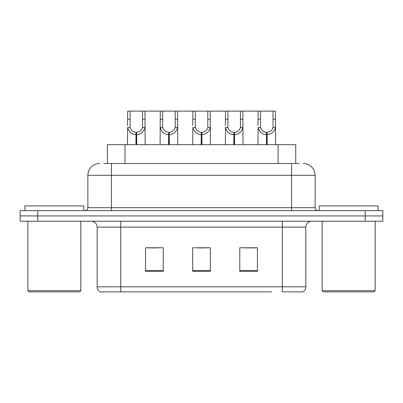 <?xml version="1.0" encoding="UTF-8"?>
<svg xmlns="http://www.w3.org/2000/svg" width="403" height="403" viewBox="0 0 403 403"><rect width="100%" height="100%" fill="white"/><g stroke="black" fill="none" stroke-linecap="round" stroke-linejoin="round"><path stroke-width="0.6" d="M107.359 163.522L107.359 144.682L295.757 144.682L295.757 163.522M305.837 286.815C305.766 289.011 304.804 290.699 302.95 291.883L282.281 291.883L282.281 286.815L305.837 286.815L305.837 227.111A5.889 5.889 0 0 1 311.726 221.227M271.567 291.883L100.05 291.883A5.889 5.889 0 0 1 97.163 286.815L97.163 227.111C96.816 223.534 94.851 221.574 91.274 221.227M382.85 221.227L382.85 215.927L20.15 215.927L20.15 221.227L37.811 221.227L37.811 215.927L20.15 215.927L20.15 210.628L37.811 210.628L37.811 215.927L382.85 215.927L382.85 221.227L37.811 221.227M257.436 271.33L257.436 247.78L239.77 247.78L239.77 271.33L257.436 271.33M163.23 271.33L163.23 247.78L145.564 247.78L145.564 271.33L163.23 271.33M210.331 271.33L210.331 247.78L192.669 247.78L192.669 271.33L210.331 271.33M148.213 247.9L157.044 247.9M246.072 247.9L254.903 247.9M197.143 247.9L205.973 247.9M104.029 163.522L299.238 163.522M103.762 163.522L111.414 163.522L111.414 175.3L87.864 175.3L87.864 207.681A2.942 2.942 0 0 1 84.917 210.628M99.637 163.522A11.778 11.778 0 0 0 87.864 175.3M303.363 163.522A11.778 11.778 0 0 1 315.136 175.3L315.136 207.681C315.297 209.454 316.279 210.437 318.083 210.628M382.85 215.927L382.85 210.628L37.811 210.628M135.937 144.682L136.038 132.32C133.015 132.003 131.025 130.406 130.063 127.524L130.093 111.117L144.974 111.117L145.151 144.682M135.937 134.673C131.544 134.174 128.784 131.791 127.65 127.524L127.489 144.682M127.489 125.414L127.67 111.117L130.093 111.117M136.602 144.682L136.602 132.32C139.624 132.003 141.614 130.406 142.576 127.524L142.551 111.117M136.602 132.32L136.708 144.682M136.038 132.32L136.038 144.682M145.151 125.414L144.989 127.524C143.856 131.791 141.095 134.174 136.708 134.673M144.974 111.117L160.288 111.117L160.107 144.682M168.555 144.682L168.656 132.32C165.633 132.003 163.643 130.406 162.681 127.524L162.711 111.117L177.592 111.117L177.773 144.682M168.555 134.673C164.167 134.174 161.401 131.791 160.268 127.524L160.107 125.414M169.22 144.682L169.22 132.32C172.247 132.003 174.237 130.406 175.194 127.524L175.169 111.117M169.22 132.32L169.325 144.682M168.656 132.32L168.656 144.682M177.773 125.414L177.612 127.524C176.474 131.791 173.713 134.174 169.325 134.673M162.711 111.117L160.288 111.117M201.173 144.682L201.278 132.32C198.256 132.003 196.261 130.406 195.304 127.524L195.329 111.117L210.21 111.117L210.391 144.682M201.173 134.673C196.785 134.174 194.024 131.791 192.886 127.524L192.725 144.682M192.725 125.414L192.906 111.117L195.329 111.117M201.843 144.682L201.843 132.32C204.865 132.003 206.855 130.406 207.817 127.524L207.787 111.117M201.843 132.32L201.943 144.682M201.278 132.32L201.278 144.682M210.391 125.414L210.23 127.524C209.097 131.791 206.331 134.174 201.943 134.673M233.795 144.682L233.896 132.32C230.874 132.003 228.884 130.406 227.922 127.524L227.952 111.117L242.828 111.117L243.009 144.682M233.795 134.673C229.403 134.174 226.642 131.791 225.509 127.524L225.348 144.682M225.348 125.414L225.529 111.117L227.952 111.117M234.46 144.682L234.46 132.32C237.483 132.003 239.473 130.406 240.435 127.524L240.41 111.117M234.46 132.32L234.561 144.682M233.896 132.32L233.896 144.682M243.009 125.414L242.848 127.524C241.714 131.791 238.954 134.174 234.561 134.673M266.413 144.682L266.514 132.32C263.491 132.003 261.502 130.406 260.54 127.524L260.57 111.117L275.45 111.117L275.632 144.682M266.413 134.673C262.026 134.174 259.26 131.791 258.127 127.524L257.965 144.682M257.965 125.414L258.147 111.117L260.57 111.117M267.078 144.682L267.078 132.32C270.101 132.003 272.096 130.406 273.053 127.524L273.027 111.117M267.078 132.32L267.184 144.682M266.514 132.32L266.514 144.682M275.632 125.414L275.471 127.524C274.332 131.791 271.572 134.174 267.184 134.673M177.592 111.117L192.906 111.117M210.21 111.117L225.529 111.117M242.828 111.117L258.147 111.117M79.678 291.883L29.041 291.883L27.862 290.704L80.857 290.704L79.678 291.883M27.862 221.227L27.862 290.704M80.857 221.227L80.857 290.704M83.799 210.628L83.799 205.918L24.921 205.918L24.921 210.628M373.959 291.883L323.322 291.883L322.143 290.704L375.138 290.704L373.959 291.883M322.143 221.227L322.143 290.704M375.138 221.227L375.138 290.704M378.079 210.628L378.079 205.918L319.201 205.918L319.201 210.628M125.026 163.522L125.026 144.682M278.095 163.522L278.095 144.682M282.281 221.227L282.281 227.111L97.163 227.111M305.837 227.111L282.281 227.111L282.281 286.815L120.719 286.815L120.719 291.883M97.163 286.815L120.719 286.815L120.719 221.227M365.189 221.227L365.189 210.628M210.331 270.514L192.669 270.514M163.23 270.514L145.564 270.514M257.436 270.514L239.77 270.514M111.414 210.628L111.414 207.681L315.136 207.681M87.864 207.681L111.414 207.681L111.414 175.3L291.586 175.3L291.586 210.628M315.136 175.3L291.586 175.3L291.586 163.522M130.093 119.197L127.67 119.197M130.063 127.524L127.65 127.524M144.989 127.524L142.576 127.524M144.974 119.197L142.551 119.197M162.711 119.197L160.288 119.197M162.681 127.524L160.268 127.524M177.612 127.524L175.194 127.524M177.592 119.197L175.169 119.197M195.329 119.197L192.906 119.197M195.304 127.524L192.886 127.524M210.23 127.524L207.817 127.524M210.21 119.197L207.787 119.197M227.952 119.197L225.529 119.197M227.922 127.524L225.509 127.524M242.848 127.524L240.435 127.524M242.828 119.197L240.41 119.197M260.57 119.197L258.147 119.197M260.54 127.524L258.127 127.524M275.471 127.524L273.053 127.524M275.45 119.197L273.027 119.197"/></g></svg>
